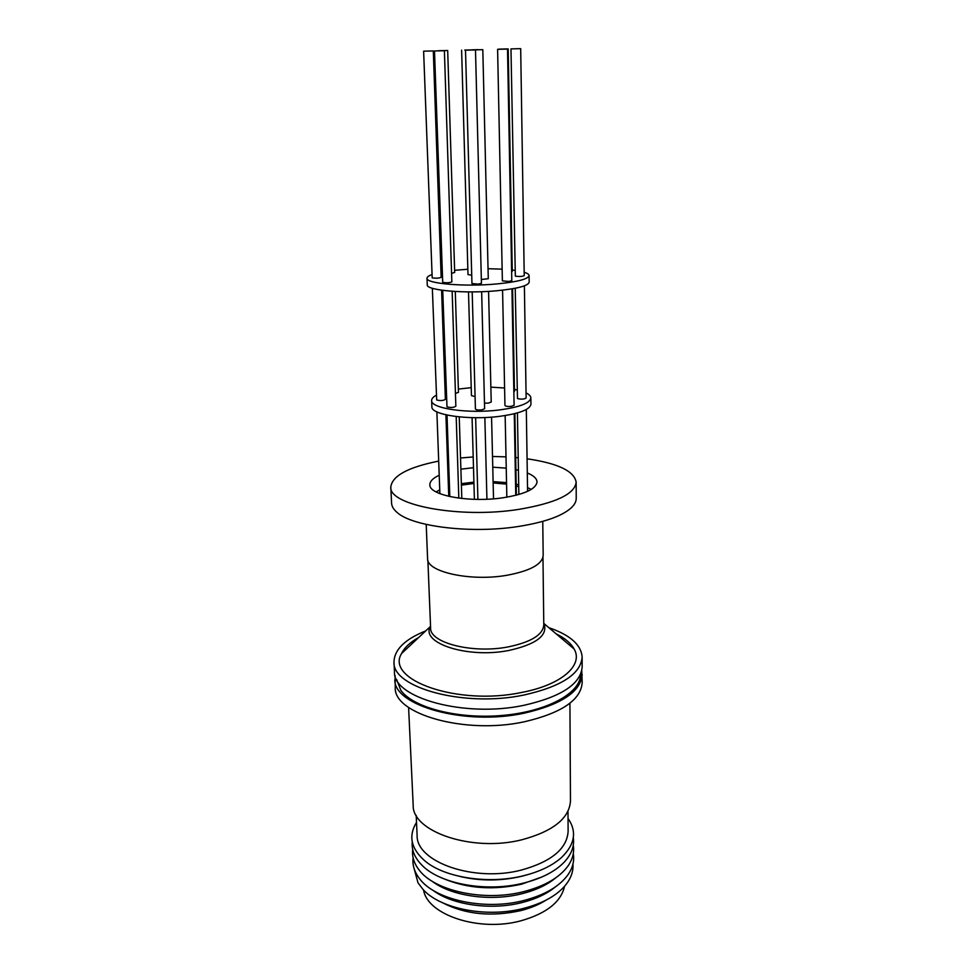 <?xml version="1.0" encoding="UTF-8"?>
<svg xmlns="http://www.w3.org/2000/svg" width="973" height="973" viewBox="0 0 973 973"><rect width="100%" height="100%" fill="white"/><g stroke="black" fill="none" stroke-linecap="round" stroke-linejoin="round"><path stroke-width="1.46" d="M546.035 900.159C538.92 904.659 530.467 908.15 520.689 910.643C491.304 917.04 465.325 914.438 442.764 902.859M564.535 886.318C561.032 901.995 546.473 913.501 520.883 920.811C479.117 932.292 427.354 914.9 423.571 890.015M572.951 864.073C573.498 871.553 570.823 878.814 564.948 885.844C556.106 895.975 542.411 903.467 523.851 908.332C487.011 918.074 440.428 908.952 423.133 889.553L418.037 882.888L413.999 868.244M555.364 886.926C546.935 893.834 535.855 899.04 522.112 902.543C491 910.606 451.983 904.975 432.754 890.137M573.279 853.674C574.52 860.777 572.756 867.794 568.013 874.715C559.56 886.379 544.88 894.953 523.973 900.463C484.603 910.85 434.822 899.879 419.485 878.607C414.376 871.942 412.26 865.021 413.124 857.87M555.741 877.841C547.264 884.871 535.989 890.173 521.942 893.725C490.501 901.813 451.01 896.036 431.903 881.076M573.255 845.294C574.435 852.178 572.744 858.977 568.196 865.702C559.803 877.427 545.002 886.062 523.815 891.596C484.116 901.983 433.922 890.891 418.828 869.619C413.926 863.136 411.895 856.435 412.71 849.502M541.9 876.989L521.577 884.189C494.175 890.21 468.877 888.653 445.683 879.507M573.304 837.668C574.544 846.06 571.54 854.197 564.304 862.054C555.23 871.48 541.681 878.485 523.656 883.058C487.035 892.46 440.781 884.165 422.525 865.763C414.887 858.295 411.47 850.341 412.26 841.888M527.573 874.691L521.419 876.357C500.621 881.137 480.103 881.161 459.876 876.454M568.037 818.463C577.159 831.599 574.885 844.698 561.239 857.76C552.105 865.751 539.529 871.735 523.523 875.736C488.847 884.518 445.184 877.804 425.359 861.312C411.044 848.979 408.101 836.026 416.517 822.428M567.989 811.312L568.123 831.319C567.028 848.76 551.423 861.677 521.309 870.081C473.79 882.535 415.945 861.823 417.113 835.284L416.189 815.289M569.923 703.224L570.47 800.961C569.339 818.39 553.09 831.343 521.723 839.808C472.16 852.372 411.883 831.635 413.172 805.072L408.599 707.456M581.757 670.652L582.195 682.632C580.881 699.988 561.616 713.039 524.411 721.759C465.155 734.773 393.42 714.024 395.269 687.522L395.074 675.542M582.182 674.435C580.857 691.621 561.555 704.525 524.265 713.173C464.875 726.077 392.983 705.571 394.856 679.349M580.504 674.484C580.93 692.703 547.872 711.324 503.272 715.362C458.721 719.534 413.44 707.858 400.852 690.344L396.534 679.3M548.833 627.67C570.105 634.968 581.209 644.783 582.134 657.128C580.808 673.912 561.409 686.549 523.948 695.026C464.279 707.675 392.07 687.68 393.992 662.054C394.272 649.684 404.841 639.297 425.7 630.905M582.134 657.128L582.158 666.906C580.832 683.91 561.494 696.704 524.131 705.267C464.62 718.062 392.581 697.775 394.479 671.82L393.992 662.054M556.203 633.885C564.985 638.215 570.969 643.25 574.143 649.015C583.618 665.118 561.749 684.919 521.564 692.472C457.76 706.045 385.004 679.969 401.557 653.54C404.427 647.617 410.132 642.265 418.682 637.485M426.21 524.423L427.585 558.551C426.405 571.881 470.482 581.732 506.848 575.286C530.151 570.908 542.253 564.328 543.177 555.522L542.764 521.37M527.074 458.794C557.906 463.306 574.265 471.102 576.162 482.194L576.223 498.358C576.235 501.533 574.581 504.695 571.26 507.833C562.09 516.067 544.612 522.258 518.852 526.405C471.625 533.982 412.236 526.661 397.045 512.394C393.554 509.426 391.742 506.361 391.584 503.199L390.805 487.047C392.131 475.858 408.088 467.21 438.689 461.093M460.533 457.967L473.194 456.969M492.508 456.471L506.009 456.86M515.678 457.529L518.22 457.76M576.162 482.194C574.836 494.077 555.632 503.15 518.548 509.414C459.572 518.767 388.519 505.157 390.805 487.047M473.498 467.685L460.886 469.193M448.967 471.759L447.896 472.063M439.212 475.238C432.985 478.144 429.871 481.319 429.871 484.724C428.716 495.318 469.521 502.968 503.223 497.738C524.885 494.199 536.147 488.92 537.023 481.915C536.853 478.534 533.605 475.542 527.293 472.963M473.912 482.121L461.348 483.666M449.465 486.305L448.407 486.609M439.747 489.869L436.074 491.9M473.948 483.459L461.384 485.138M449.526 488.093L448.468 488.446M439.845 492.52L438.847 493.238M526.052 392.922C529.19 394.454 530.796 396.12 530.857 397.933L530.954 404.16C530.115 409.499 519.655 413.561 499.587 416.347C468.427 420.445 430.747 414.826 431.878 406.75L431.635 400.523C431.611 398.699 433.155 396.935 436.269 395.22M458.368 389.078L471.224 387.655M490.854 387.145L504.586 387.996M514.425 389.431L517.016 389.966M530.857 397.933C530.017 403.187 519.546 407.188 499.441 409.937C468.244 413.999 430.504 408.478 431.635 400.523M484.481 403.15L488.324 403.126L491.219 402.019L488.58 291.365M455.437 393.42L458.465 392.338L455.291 291.499M432.34 288.276L436.682 399.976C440.404 400.9 443.311 400.694 445.379 399.344L441.596 290.209M442.727 290.355L446.984 406.872C450.803 407.833 453.759 407.614 455.851 406.228L452.153 291.292M472.185 291.9L475.42 409.001C476.028 409.876 478.108 410.18 481.659 409.913L484.627 408.757L481.647 291.693M502.567 290.173L504.951 405.461C505.571 406.337 507.675 406.641 511.239 406.373L514.097 405.267L511.944 288.859M515.216 288.263L517.49 398.565C521.285 399.477 524.167 399.283 526.125 397.993L524.386 285.831M513.853 391.937L514.462 391.389L512.589 288.75M524.167 272.258C527.39 273.255 529.032 274.362 529.093 275.578L529.178 282.17C528.29 285.819 517.514 288.677 496.826 290.757C464.705 293.834 425.979 290.343 427.256 284.846L427.001 278.254C427.001 277.025 428.606 275.821 431.83 274.641M454.622 270.312L467.855 269.241M488.032 268.718L502.141 269.156M512.248 270.02L514.899 270.36M529.093 275.578C528.193 279.129 517.393 281.915 496.68 283.958C464.51 286.974 425.724 283.605 427.001 278.254M481.343 279.519L488.276 278.704L482.815 49.672L473.012 49.927L482.815 49.672M464.753 50.061L471.212 49.903L464.753 50.061M451.569 273.255L454.683 272.501L447.689 50.487L438.203 50.73L447.689 50.487M423.62 51.18L432.194 277.84C436.013 278.424 439.005 278.254 441.158 277.329L433.301 50.937L423.62 51.18L433.301 50.937M434.493 50.973L442.715 282.389C446.619 282.997 449.672 282.815 451.849 281.866L444.393 50.718L434.493 50.973L444.393 50.718M465.508 50.195L471.954 283.557L478.375 284.104L481.44 283.301L475.493 49.939L465.508 50.195L475.493 49.939M497.604 49.331L502.384 280.881L508.843 281.44L511.798 280.674L507.517 49.064L497.604 49.331L507.517 49.064M510.971 48.905L515.337 276.137C519.241 276.709 522.197 276.551 524.228 275.663L520.689 48.65L510.971 48.905L520.689 48.65M511.628 271.71L512.272 271.345L508.198 48.905L498.699 49.149L508.198 48.905M471.966 49.818L478.315 49.659L471.966 49.818M447.471 459.609L448.541 459.451M518.439 470.239L515.897 469.679M506.24 468.147L492.764 467.186M531.209 489.407L527.524 487.619M518.694 484.797L516.164 484.213M506.544 482.632L493.116 481.623M528.509 490.891L527.573 490.283M518.731 486.634L516.201 485.953M506.568 484.116L493.141 482.961M445.123 391.839L446.206 391.535M468.5 291.9L471.455 395.634L475.067 396.57M440.976 272.282L442.095 272.075M461.616 50.158L468.001 274.593L471.723 275.189M543.761 623.109L544.029 623.62C548.067 635.381 536.33 644.321 508.843 650.463C468.001 658.66 420.616 643.287 430.297 626.6L430.54 626.077M427.889 560.363L430.613 628.011C429.543 642.837 472.708 653.917 508.259 646.887C531.051 642.119 542.898 634.834 543.785 625.055L544.029 623.62L574.143 649.015M430.613 628.011L430.297 626.6L401.557 653.54M542.97 557.347L543.785 625.055M527.585 491.329L526.308 409.475M486.926 499.234L484.858 417.539M448.748 496.339L445.914 414.826M461.81 498.492L459.244 416.894M458.818 498.14L456.191 416.566M515.763 495.33L514.255 413.768M516.371 495.172L514.875 413.61M493.518 498.821L491.572 417.137M518.864 494.491L517.417 412.929M477.913 499.392L475.651 417.709M439.893 493.664L436.877 411.871M449.818 496.583L447.021 415.07M506.836 497.179L505.157 415.568M474.398 499.331L472.075 417.66"/></g></svg>

